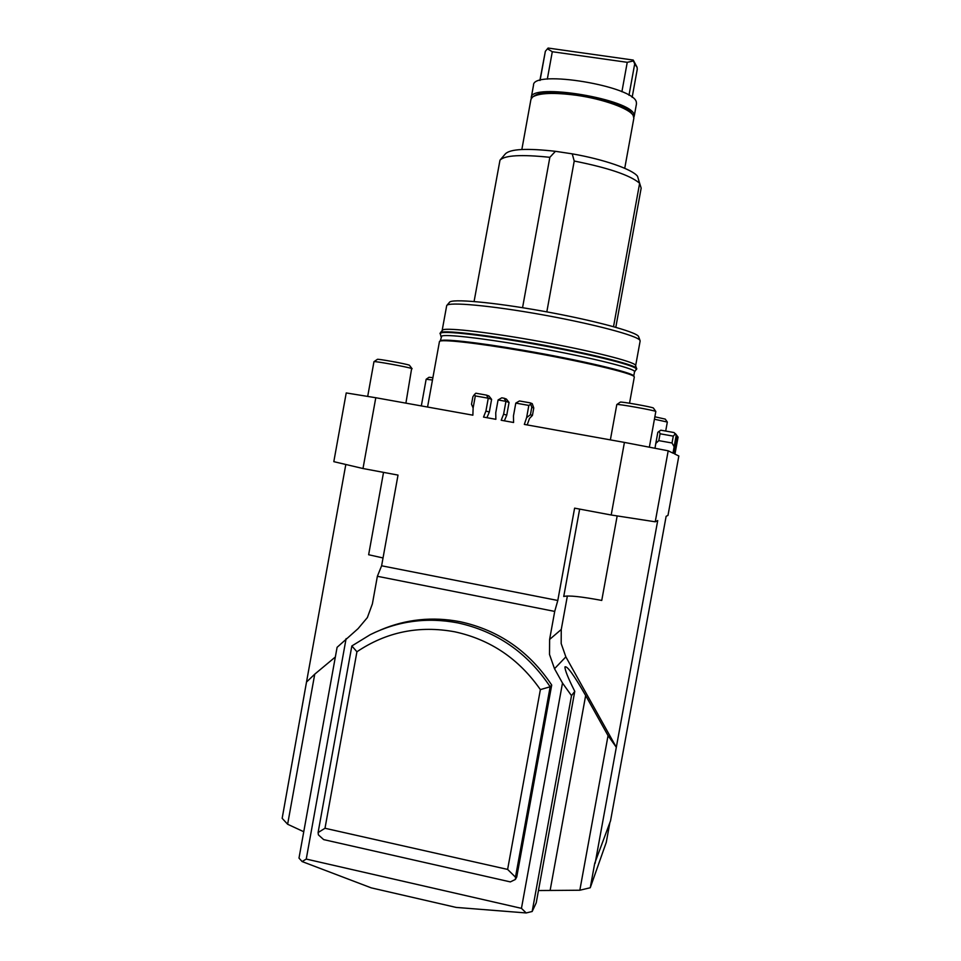 <?xml version="1.0" encoding="UTF-8"?>
<svg xmlns="http://www.w3.org/2000/svg" width="961" height="961" viewBox="0 0 961 961"><rect width="100%" height="100%" fill="white"/><g stroke="black" fill="none" stroke-linecap="round" stroke-linejoin="round"><path stroke-width="1.44" d="M440.258 340.951L441.76 336.026C445.988 334.152 480.38 337.936 523.613 345.395C582.018 355.318 637.239 368.736 634.524 371.811L634.524 371.847M634.068 376.628L633.671 376.063C634.164 372.844 579.651 359.894 522.748 350.188C476.536 342.188 441.111 338.38 440.306 340.927L439.886 341.215M522.556 307.7L549.848 157.316L555.446 151.309L572.227 153.844L574.222 161.028C608.481 167.875 630.284 175.286 639.642 183.263L637.527 176.271C632.446 169.364 603.856 159.346 572.227 153.844M609.839 822.76L606.271 842.341L590.258 887.748L594.727 863.302L610.535 820.838L666.129 516.309L667.991 515.372L678.838 455.995L674.946 454.097L678.082 437.159L675.415 433.879M677.241 436.714L674.55 453.904L677 436.258L673.409 453.352L676.64 435.97L674.045 432.546L660.832 430.192L659.21 431.261L660.063 433.771L673.289 436.138L672.027 442.997L674.129 446.697L676.16 435.573M674.129 446.697L673 453.148L668.195 450.805L655.234 521.799L611.196 515L624.422 442.408L524.334 424.414L526.628 417.579L530.424 414.744L531.781 407.26L533.775 408.005L532.238 403.656L530.232 402.863L531.781 407.26M595.135 863.278L657.72 520.55L655.234 521.799M675.679 433.928L678.082 437.159M574.774 691.355L536.226 902.823L532.166 911.496L571.507 695.668L574.774 691.355C568.083 678.058 564.816 669.913 564.972 666.91C567.062 665.553 573.957 675.09 585.657 695.524L608.049 735.645L616.325 747.298L565.861 656.88L561.176 643.546L561.26 629.491L567.374 595.952M617.166 515.961L601.754 600.433C580.985 596.553 568.311 595.243 563.735 596.493L579.651 509.102M475.311 395.92L474.494 394.442L472.872 396.785L471.515 404.221L473.124 408.005L475.311 395.92L488.26 398.214L485.93 411.044L483.527 417.086L495.864 419.308L495.744 412.798L498.074 399.956L505.942 401.362L503.6 414.203L501.198 420.257L513.582 422.492L513.45 415.969L515.793 403.103L528.838 405.422L526.628 417.579M473.124 408.005L472.872 415.176L375.787 397.734L362.994 468.524L333.815 461.664L346.224 392.941L375.787 397.734M381.613 565.789L377.373 576.288L554.713 611.412L557.8 600.481L381.613 565.789L398.022 475.094L362.994 468.524M557.8 600.481L574.606 508.153L611.196 515M377.373 576.288L372.4 603.82L367.378 617.563L358.069 628.65L337.095 647.318L298.991 858.089L302.114 861.561L371.234 887.856L456.127 907.412L526.184 912.95L532.166 911.496M654.982 448.246L655.798 443.417L658.814 440.631L672.027 442.997M624.422 442.408L668.195 450.805M314.74 674.178L306.511 682.058L282.162 818.328L287.627 824.25L314.74 674.178L335.353 656.988M306.511 682.058L345.792 464.607M485.93 411.044L489.317 412.017L486.915 417.699M608.049 735.645L579.831 890.234L590.258 887.748M579.831 890.234L538.472 890.535M521.847 149.496L530.928 99.439L532.454 97.097C539.001 92.905 553.752 92.316 576.708 95.319C603.232 99.043 629.359 108.509 633.155 115.404L633.852 118.251M533.499 96.4L534.508 95.728C540.863 91.655 555.11 91.079 577.249 93.974C602.811 97.566 628.026 106.707 631.713 113.386L632.626 114.671M633.443 60.939L633.239 60.062L548.106 48.05L547.434 48.807L552.299 51.726L627.245 62.321L633.443 60.939L634.692 63.931L628.987 95.283M627.245 62.321L621.899 91.739M552.299 51.726L547.314 79.138M540.07 80.424L545.355 51.293L547.434 48.807M633.239 60.062L636.975 67.03M634.692 63.931L637.107 67.39L637.251 69.312M531.241 98.502L531.253 97.662C530.028 82.153 633.083 99.439 634.104 114.984L633.888 117.29M531.277 97.505L533.511 85.205C532.382 69.144 635.449 86.382 636.386 102.479L636.446 104.016M539.878 80.472L545.355 51.293M636.723 368.772L636.723 368.736C637.936 365.697 597.274 355.114 545.199 345.443C493.149 335.737 445.916 329.995 440.787 332.35L439.982 333.431M636.086 369.805L636.626 369.276C637.828 366.249 597.177 355.678 545.091 346.008C493.053 336.314 445.82 330.56 440.691 332.89L440.282 334.152M634.5 371.979L636.266 369.228C637.587 366.225 597.141 355.702 545.211 346.056C493.329 336.386 446.18 330.632 441.039 332.95L440.318 333.611L441.015 336.77M636.41 368.075L635.425 365.084C632.915 361.396 591.483 350.921 541.68 341.804C491.888 332.662 447.946 327.509 442.889 329.815L440.606 332.422M640.05 340.542L638.524 336.422C636.158 331.773 593.129 320.157 542.893 311.16C492.669 302.102 450.781 298.451 449.4 302.415L446.961 305.274M442.192 330.272L446.697 305.598C448.006 301.646 490.771 305.478 542.184 314.74C593.586 323.965 637.587 335.737 639.942 340.35L640.122 341.095M638.536 179.695L641.167 188.128L615.809 327.305M555.446 151.309C526.868 148.102 510.171 148.955 505.366 153.88L500.453 159.634M474.085 301.502L499.984 160.175C504.609 155.286 521.234 154.325 549.848 157.316M613.526 326.668L639.642 183.263M574.222 161.028L546.821 311.869M383.031 557.957L368.64 554.737L383.535 472.38M427.561 407.032L439.465 341.503C440.246 338.957 475.911 342.813 522.496 350.873C579.855 360.663 634.777 373.685 634.26 376.904L634.284 377.168M432.87 377.661L429.038 377.277L426.179 379.247M421.326 405.914L426.143 379.271L432.45 380.003M654.453 419.224L667.318 422.047L665.264 419.116L654.897 416.798M610.367 439.874L616.806 404.557C616.121 403.476 655.594 410.503 655.822 411.5L653.42 408.065C653.192 407.152 619.749 401.217 620.265 402.166L616.854 404.521M655.822 411.5L649.36 447.153M412.101 368.736L409.362 365.18C406.107 363.835 376.688 358.501 377.349 359.378L374.021 361.66M367.703 396.388L373.961 361.696C373.12 360.699 407.848 366.994 411.644 368.519L405.902 403.139M486.494 395.115L488.26 398.214L491.612 399.368L488.933 395.98L486.494 395.115L475.839 393.217L474.494 394.442M533.775 408.005L532.43 415.416L529.475 418.467L527.205 424.942M530.424 414.744L532.43 415.416M528.838 405.422L530.592 404.401M504.141 398.238L505.942 401.362L509.054 402.467L506.399 399.079L504.141 398.238L501.786 397.818L498.074 399.956M503.6 414.203L506.759 415.14L504.345 420.834M515.793 403.103L519.469 400.965L530.232 402.863M491.612 399.368L489.317 412.017M509.054 402.467L506.759 415.14M676.64 435.97L674.045 432.546M677.277 436.498L674.766 433.327M659.21 431.261L657.829 432.306L655.798 443.417M658.814 440.631L660.063 433.771M673.289 436.138L675.115 434.096M676.604 436.186L675.03 433.375M571.507 695.668L562.497 683.055L554.509 668.712L565.861 656.88M561.26 629.491L549.608 639.449L549.512 654.465L554.509 668.712M303.76 831.733L287.627 824.25M302.114 861.561L306.247 859.074L346.104 638.645M562.497 683.055L521.451 908.349L526.184 912.95M521.451 908.349L306.247 859.074M549.608 639.449L554.713 611.412M380.64 629.935C406.047 619.16 432.546 616.421 460.163 621.719C498.675 630.116 529.187 651.222 551.71 685.049L516.754 876.949L515.396 879.435L515.48 877.165L507.624 869.417L540.37 689.614L550.16 686.779C527.445 652.663 496.681 631.365 457.844 622.896C427.032 617.046 397.842 620.962 370.285 634.644L351.846 645.96L356.927 651.762L324.998 828.274L318.091 832.562L318.427 834.893L323.677 839.614L510.339 881.898L515.396 879.435M356.927 651.762C386.49 631.906 419.128 625.251 454.805 631.809C490.386 639.558 518.904 658.826 540.37 689.614M318.091 832.562L351.846 645.96M515.48 877.165L550.16 686.779L551.71 685.049M507.624 869.417L324.998 828.274M550.221 889.862L585.657 695.524M634.524 371.811L633.731 376.159M633.864 118.155L624.734 168.307M632.146 97.373L637.275 69.216M634.188 116.377L636.458 103.908M640.134 341.047L635.677 365.48M629.539 403.212L634.296 377.132M471.587 414.936L435.91 408.533M665.697 431.057L667.33 422.071"/></g></svg>
